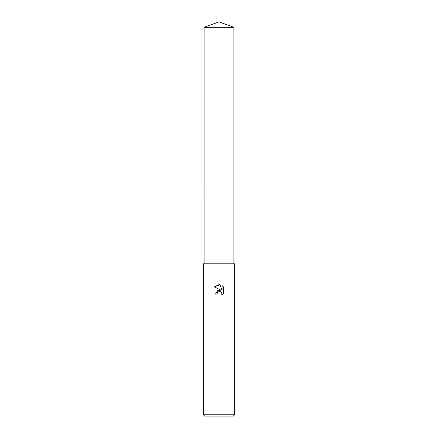 <?xml version="1.0" encoding="UTF-8"?>
<svg xmlns="http://www.w3.org/2000/svg" width="438" height="438" viewBox="0 0 438 438"><rect width="100%" height="100%" fill="white"/><g stroke="black" fill="none" stroke-linecap="round" stroke-linejoin="round"><path stroke-width="0.66" d="M204.108 27.32L233.892 27.32L219 21.9L204.108 27.32L204.103 201.978L233.897 201.978L233.892 263.796M217.308 292.912L218.989 291.593L217.308 292.912L217.04 294.046L215.392 294.046L219 289.929L220.998 290.17L214.341 286.89L219 284.59L220.013 284.7L222.044 290.553L222.044 285.543L223.659 287.175L223.659 293.356L221.787 295.152L221.858 293.071L220.506 291.719L219 291.588L220.029 291.577M219 414.759L234.68 414.759L234.68 263.796L203.32 263.796L203.32 414.759L219 414.759M203.32 414.759L204.666 416.1L233.334 416.1L234.68 414.759M217.04 294.046L217.21 293.131M221.091 292.058L221.858 293.071L221.787 295.152L222.411 294.725M223.353 293.788L223.659 293.356M220.998 290.17L216.952 290.788M223.659 287.175L222.044 285.543M220.013 284.7L214.341 286.89M204.108 263.796L204.108 201.978L233.897 201.978L233.892 27.32"/></g></svg>
